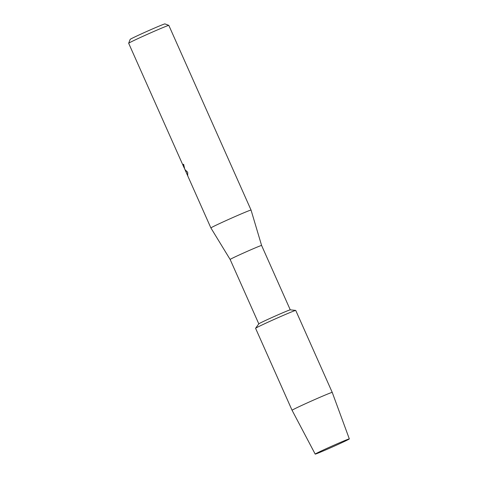<?xml version="1.0" encoding="UTF-8"?>
<svg xmlns="http://www.w3.org/2000/svg" width="478" height="478" viewBox="0 0 478 478"><rect width="100%" height="100%" fill="white"/><g stroke="black" fill="none" stroke-linecap="round" stroke-linejoin="round"><path stroke-width="0.72" d="M315.247 454.022A18.684 0.49 156 0 0 315.211 454.058A18.684 0.49 156 0 0 331.152 447.528A18.684 0.49 156 0 0 349.269 438.977A18.684 0.49 156 0 0 349.287 438.888A18.684 0.49 156 0 0 332.365 445.92A18.684 0.49 156 0 0 315.247 454.022A18.684 0.49 156 0 0 315.211 454.058A18.684 0.49 156 0 0 315.193 454.1A18.684 0.49 156 0 0 331.672 447.3A18.684 0.49 156 0 0 349.269 438.977A18.684 0.49 156 0 0 349.328 438.9A18.684 0.49 156 0 0 349.287 438.888A18.684 0.49 156 0 0 332.365 445.92A18.684 0.49 156 0 0 315.247 454.022M295.709 310.413L290.248 309.846A17.22 0.448 156 0 0 274.742 316.275A17.22 0.448 156 0 0 258.861 323.791A17.22 0.448 156 0 0 258.819 323.839L255.587 328.278A21.982 0.574 156 0 1 255.646 328.225A21.982 0.574 156 0 0 255.581 328.308L292.07 410.273A21.982 0.574 156 0 0 292.07 410.279A21.982 0.574 156 0 1 292.142 410.19A21.982 0.574 156 0 1 312.863 400.391A21.982 0.574 156 0 1 332.234 392.396L295.739 310.431A21.982 0.574 156 0 0 276.368 318.426A21.982 0.574 156 0 0 255.646 328.225A21.982 0.574 156 0 1 275.914 318.629A21.982 0.574 156 0 1 295.709 310.413A21.982 0.574 156 0 1 295.673 310.521M290.266 309.846L261.597 245.459A17.22 0.448 156 0 0 246.427 251.721A17.22 0.448 156 0 0 230.193 259.393A17.22 0.448 156 0 0 230.139 259.464L210.894 227.946L185.153 170.043M261.597 245.459L251.052 210.069A21.982 0.574 156 0 0 251.052 210.063A21.982 0.574 156 0 0 231.687 218.058A21.982 0.574 156 0 0 210.959 227.857A21.982 0.574 156 0 0 210.894 227.946M183.636 164.259A21.904 0.574 156 0 0 183.235 164.492L183.17 164.522A21.982 0.574 -24 0 1 183.63 164.253L184.663 168.859M184.867 169.493L187.699 172.289L187.705 175.623L186.653 173.502M128.672 43.259L130.159 39.393A19.048 0.496 156 0 1 130.213 39.327A19.048 0.496 156 0 1 147.947 30.939A19.048 0.496 156 0 1 164.952 23.9L168.818 25.382A21.982 0.574 156 0 0 168.818 25.382A21.982 0.574 156 0 0 149.202 33.502A21.982 0.574 156 0 0 128.737 43.187A21.982 0.574 156 0 0 128.672 43.259A21.982 0.574 156 0 0 128.672 43.277L183.952 167.431L183.17 164.522M183.235 164.492L184.102 167.676M185.273 170.222L187.734 175.599M258.807 323.851L230.139 259.464M184.902 169.397L184.132 167.659M251.052 210.063L168.83 25.394M315.193 454.1L292.07 410.279M349.328 438.9L332.234 392.396"/></g></svg>

